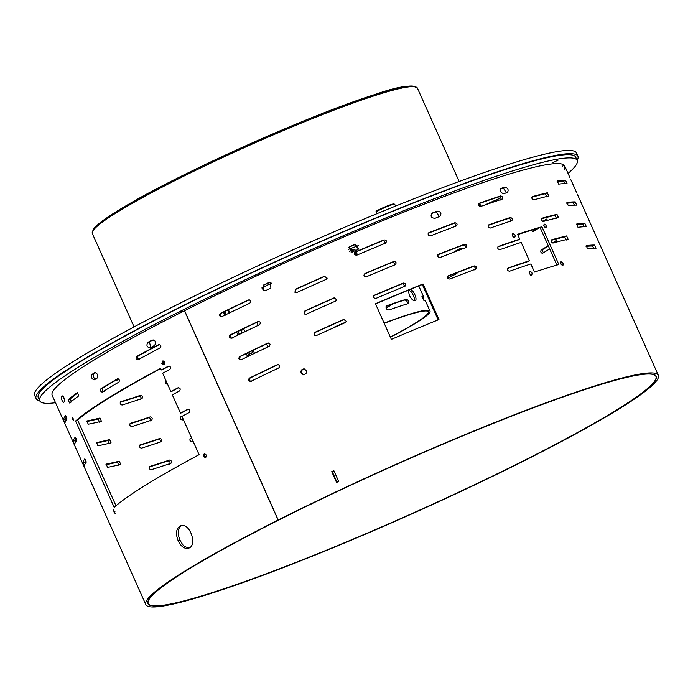<?xml version="1.0" encoding="UTF-8"?>
<svg xmlns="http://www.w3.org/2000/svg" width="693" height="693" viewBox="0 0 693 693"><rect width="100%" height="100%" fill="white"/><g stroke="black" fill="none" stroke-linecap="round" stroke-linejoin="round"><path stroke-width="1.04" d="M391.943 304.175A77.157 7.103 -24.1 0 1 385.975 307.848A77.157 7.103 155.9 0 0 391.943 304.175M229.764 312.786L228.413 309.754M353.647 249.723A100.901 9.286 155.9 0 0 350.286 251.005L349.428 251.663A4.158 3.552 -122.9 0 0 349.437 251.672M350.286 251.005L349.541 251.498M354.435 254.357L355.145 254.47A100.901 9.286 -24.1 0 1 355.674 254.253L356.678 253.317M356.817 252.919L356.765 251.576M356.046 250.355L354.158 249.636M262.162 287.803L263.409 290.601M263.557 290.67L262.257 287.76M386.036 308.108A78.941 7.268 155.9 0 0 393.191 303.742M256.635 322.444L257.19 323.068M243.512 328.707L244.049 329.677L243.763 328.586M253.907 353.612A2.374 1.403 -118 0 1 252.434 351.975A2.374 1.403 -118 0 1 252.131 350.788M414.301 300.736C415.012 299.965 414.353 297.496 412.318 293.347C411.98 292.368 410.914 291.389 409.13 290.419M238.002 331.367L239.362 334.39A278.369 25.624 -24.1 0 0 239.648 334.251M247.661 352.945L249.012 355.968M406.904 304.279C407.917 302.382 407.276 300.944 404.981 299.965A96.743 8.905 155.9 0 0 386.339 306.159M345.937 322.228A96.743 8.905 155.9 0 0 333.809 327.503L333.012 328.075M390.35 337.041A96.743 8.905 155.9 0 0 428.369 311.789A96.743 8.905 155.9 0 0 384.199 323.302A96.743 8.905 -24.1 0 1 428.369 311.789A96.743 8.905 -24.1 0 1 390.35 337.041M390.428 337.222A98.527 9.07 155.9 0 0 429.998 311.062A98.527 9.07 155.9 0 0 384.121 323.12M346.179 321.942A98.527 9.07 155.9 0 0 333.809 327.33L332.787 328.179M386.036 306.263L386.997 305.7C385.299 307.969 385.94 309.407 388.929 310.014A98.527 9.07 -24.1 0 1 408.22 303.595C409.26 301.689 408.619 300.251 406.289 299.281A98.527 9.07 155.9 0 0 386.997 305.7L386.729 305.821M423.328 299.939L423.189 298.83A98.527 9.07 155.9 0 0 423.726 297.037A98.527 9.07 155.9 0 0 421.994 296.232L421.95 296.24M421.916 296.266L423.925 300.545A98.527 9.07 -24.1 0 1 425.649 301.351L429.998 311.062M236.599 332.042L237.95 335.074M246.249 353.629L247.6 356.652M267.87 346.95L266.519 343.919M258.22 325.372L256.869 322.34M409.71 295.902C411.581 299.454 413.409 301.022 415.202 300.623C418.122 299.523 412.474 287.959 409.719 289.813C408.498 290.757 408.498 292.792 409.71 295.902M406.289 299.281L404.981 299.965M351.065 252.157A2.374 2.027 -122.9 0 1 352.754 251.152M349.567 251.75A4.158 3.552 -122.9 0 1 350.927 249.809A4.158 3.552 -122.9 0 1 355.041 250.156A4.158 3.552 -122.9 0 1 355.526 250.571M356.384 251.741A4.158 3.552 -122.9 0 1 356.687 255.206M354.695 254.755L356.063 252.91L355.639 252.053M355.137 251.083L353.283 250.805L352.365 252.365M352.815 251.602L351.871 252.061M353.283 250.805L352.252 251.472M227.858 310.022A4.158 2.044 68.9 0 1 229.496 312.915M225.779 313.331L224.064 313.99L225.069 315.687M226.213 314.033L225.208 312.326L224.134 312.309L224.064 313.99M242.42 329.236A7.121 4.219 62 0 0 241.736 333.246M39.674 400.736A296.769 27.322 -24.1 0 1 36.097 398.562A296.769 27.322 -24.1 0 1 295.842 252.443A296.769 27.322 -24.1 0 1 577.893 156.202A296.769 27.322 -24.1 0 1 577.139 160.317M261.833 287.967A105.648 9.728 -24.1 0 1 271.595 283.151M348.137 249.532A105.648 9.728 -24.1 0 1 358.402 245.608M500.9 197.869L485.802 204.669M479.703 206.453L478.421 204.946M238.071 331.505L239.631 330.578M115.497 380.405A296.769 27.322 155.9 0 0 118.901 379.314M163.591 363.808A296.769 27.322 155.9 0 0 164.865 363.34M479.357 203.681L478.681 203.725M36.097 398.562L34.65 395.322A296.769 27.322 -24.1 0 1 294.395 249.203A296.769 27.322 -24.1 0 1 576.446 152.962L577.893 156.202M480.006 206.514L478.837 203.915M395.538 206.09L394.733 204.296A11.868 1.091 155.9 0 0 394.646 204.227A11.868 1.091 155.9 0 0 387.179 206.549A11.868 1.091 155.9 0 0 375.944 211.85L376.793 213.747M375.944 211.85L376.169 211.131A11.279 1.039 -24.1 0 1 386.815 206.124A11.279 1.039 -24.1 0 1 393.867 203.933L394.646 204.227M529.391 260.733A280.743 25.849 155.9 0 0 508.064 268.009C506.869 269.646 507.354 270.72 509.511 271.24A280.743 25.849 -24.1 0 1 530.838 263.972L534.459 272.063A280.743 25.849 -24.1 0 1 558.827 264.509L541.935 226.741A280.743 25.849 155.9 0 0 517.567 234.303L519.741 239.154A280.743 25.849 155.9 0 0 498.406 246.422C497.219 248.068 497.704 249.142 499.852 249.662A280.743 25.849 -24.1 0 1 521.188 242.394L529.391 260.733L527.832 261.59A278.369 25.624 155.9 0 0 507.484 268.52M541.935 226.741L540.168 227.668A278.369 25.624 155.9 0 0 517.706 234.598M556.895 265.064L540.168 227.668M519.741 239.154L518.182 240.012A278.369 25.624 155.9 0 0 497.825 246.942M268.659 343.018L268.217 343.122A278.369 25.624 155.9 0 0 240.566 356.384C239.068 358.402 239.544 359.476 242.013 359.624M268.39 343.009L267.645 343.139A280.743 25.849 155.9 0 0 239.761 356.523C238.236 358.55 238.721 359.624 241.207 359.754A280.743 25.849 -24.1 0 1 269.092 346.379C270.694 344.343 270.209 343.26 267.645 343.139L268.217 343.122M239.761 356.523L240.566 356.384M404.911 286.252L402.78 283.55A278.369 25.624 155.9 0 0 374.263 295.504L373.813 295.781M403.352 283.065A280.743 25.849 155.9 0 0 374.592 295.123C372.938 297.08 373.423 298.155 376.039 298.354A280.743 25.849 -24.1 0 1 404.799 286.304C406.401 284.399 405.916 283.316 403.352 283.065L402.78 283.55M404.799 286.304L405.24 286.036M584.138 226.732L582.796 224.463A278.369 25.624 155.9 0 0 576.394 224.818M584.909 223.475A280.743 25.849 155.9 0 0 576.541 224.073L577.988 227.304A280.743 25.849 -24.1 0 1 586.356 226.715L584.909 223.475L582.796 224.463M141.381 448.18C139.544 447.548 139.059 446.474 139.925 444.949A278.369 25.624 155.9 0 0 159.866 438.47C161.885 438.998 162.361 440.081 161.313 441.701A278.369 25.624 -24.1 0 1 141.381 448.18M139.458 445.46A280.743 25.849 155.9 0 0 158.368 439.301L159.866 438.47M158.368 439.301C160.404 439.83 160.88 440.913 159.814 442.541M259.009 321.439L258.558 321.535A278.369 25.624 155.9 0 0 230.916 334.806C229.409 336.824 229.894 337.898 232.363 338.045M258.74 321.431L257.987 321.561A280.743 25.849 155.9 0 0 230.102 334.936C228.586 336.963 229.071 338.045 231.557 338.175A280.743 25.849 -24.1 0 1 259.433 324.8C261.036 322.765 260.559 321.682 257.987 321.561L258.558 321.535M230.102 334.936L230.916 334.806M395.261 264.674L393.122 261.971A278.369 25.624 155.9 0 0 364.605 273.926L364.154 274.203M393.702 261.486A280.743 25.849 155.9 0 0 364.942 273.536C363.288 275.502 363.773 276.576 366.389 276.776A280.743 25.849 -24.1 0 1 395.149 264.726C396.743 262.812 396.266 261.737 393.702 261.486L393.122 261.971M395.149 264.726L395.582 264.457M510.221 221.587C511.226 220.053 510.741 218.971 508.775 218.347A278.369 25.624 155.9 0 0 488.175 225.364M510.343 217.489A280.743 25.849 155.9 0 0 488.756 224.844C487.569 226.49 488.045 227.564 490.202 228.084A280.743 25.849 -24.1 0 1 511.789 220.729C512.803 219.187 512.318 218.104 510.343 217.489L508.775 218.347M574.488 205.154L573.146 202.884A278.369 25.624 155.9 0 0 566.735 203.24M575.251 201.897A280.743 25.849 155.9 0 0 566.891 202.486L568.338 205.726A280.743 25.849 -24.1 0 1 576.697 205.128L575.251 201.897L573.146 202.884M131.722 426.602C129.894 425.97 129.409 424.887 130.275 423.362A278.369 25.624 155.9 0 0 150.208 416.891C152.226 417.42 152.711 418.503 151.654 420.123A278.369 25.624 -24.1 0 1 131.722 426.602M129.808 423.882A280.743 25.849 155.9 0 0 148.718 417.723L150.208 416.891M148.718 417.723C150.745 418.251 151.23 419.334 150.164 420.963M249.359 299.861L248.908 299.956A278.369 25.624 155.9 0 0 221.258 313.227C219.759 315.246 220.244 316.32 222.704 316.458M249.082 299.852L248.337 299.982A280.743 25.849 155.9 0 0 220.452 313.357C218.936 315.384 219.412 316.467 221.899 316.597A280.743 25.849 -24.1 0 1 249.783 303.213C251.386 301.178 250.901 300.104 248.337 299.982L248.908 299.956M220.452 313.357L221.258 313.227M385.603 243.096L383.472 240.393A278.369 25.624 155.9 0 0 354.955 252.347L354.504 252.624M384.043 239.908A280.743 25.849 155.9 0 0 355.284 251.957C353.638 253.924 354.114 254.998 356.739 255.197A280.743 25.849 -24.1 0 1 385.499 243.148C387.092 241.233 386.607 240.159 384.043 239.908L383.472 240.393M385.499 243.148L385.932 242.879M500.571 200.008C501.576 198.467 501.091 197.392 499.125 196.769A278.369 25.624 155.9 0 0 478.525 203.777M500.684 195.911A280.743 25.849 155.9 0 0 479.106 203.266C477.91 204.903 478.395 205.986 480.552 206.505A280.743 25.849 -24.1 0 1 502.13 199.151C503.144 197.609 502.668 196.526 500.684 195.911L499.125 196.769M564.838 183.567L563.487 181.306A278.369 25.624 155.9 0 0 557.085 181.653M565.601 180.319A280.743 25.849 155.9 0 0 557.233 180.908L558.679 184.147A280.743 25.849 -24.1 0 1 567.047 183.55L565.601 180.319L563.487 181.306M248.371 354.547A280.743 25.849 155.9 0 0 252.85 352.694M248.276 354.34A278.369 25.624 155.9 0 0 252.72 352.503M122.072 405.024C120.236 404.391 119.759 403.309 120.625 401.784A278.369 25.624 155.9 0 0 140.558 395.305C142.576 395.842 143.061 396.916 142.004 398.544A278.369 25.624 -24.1 0 1 122.072 405.024M120.158 402.304A280.743 25.849 155.9 0 0 139.059 396.145L140.558 395.305M139.059 396.145C141.095 396.673 141.58 397.747 140.506 399.376M278.317 364.596L277.867 364.7A278.369 25.624 155.9 0 0 250.216 377.962C248.718 379.981 249.203 381.063 251.663 381.202M278.04 364.587L277.295 364.717A280.743 25.849 155.9 0 0 249.411 378.101C247.895 380.128 248.371 381.202 250.857 381.341A280.743 25.849 -24.1 0 1 278.742 367.957C280.344 365.921 279.859 364.839 277.295 364.717L277.867 364.7M249.411 378.101L250.216 377.962M593.797 248.311L592.446 246.041A278.369 25.624 155.9 0 0 586.044 246.396M594.559 245.053A280.743 25.849 155.9 0 0 586.191 245.651L587.638 248.882A280.743 25.849 -24.1 0 1 596.006 248.293L594.559 245.053L592.446 246.041M151.031 469.759C149.194 469.126 148.718 468.052 149.584 466.528A278.369 25.624 155.9 0 0 169.516 460.048C171.535 460.576 172.02 461.659 170.963 463.288A278.369 25.624 -24.1 0 1 151.031 469.759M149.116 467.047A280.743 25.849 155.9 0 0 168.018 460.88L169.516 460.048M168.018 460.88C170.054 461.408 170.539 462.491 169.473 464.119M158.792 344.56L158.766 344.568A280.743 25.849 155.9 0 0 136.599 356.523C135.533 358.42 136.019 359.502 138.046 359.762A280.743 25.849 -24.1 0 1 160.222 347.808C161.443 345.859 160.967 344.776 158.766 344.568L158.818 344.56M136.599 356.523L138.115 356.02C137.067 357.917 137.552 358.991 139.562 359.26M159.529 344.473A278.369 25.624 155.9 0 0 138.115 356.02M100.806 388.894C100.164 390.644 100.65 391.727 102.252 392.134A280.743 25.849 -24.1 0 1 118.936 382.077C119.794 380.249 119.309 379.166 117.489 378.837A280.743 25.849 155.9 0 0 100.806 388.894L102.659 388.201C102.036 389.942 102.512 391.025 104.106 391.432M118.208 378.811A278.369 25.624 155.9 0 0 102.659 388.201M68.131 399.757L69.577 402.997A280.743 25.849 -24.1 0 1 78.785 395.842L77.339 392.602A280.743 25.849 155.9 0 0 68.131 399.757L70.227 398.891L71.674 402.131M78.006 392.784A278.369 25.624 155.9 0 0 70.227 398.891M63.557 419.785L65.003 423.025A280.743 25.849 -24.1 0 1 66.996 418.901L65.54 415.67A280.743 25.849 155.9 0 0 63.557 419.785L65.722 418.823L66.19 420.062M66.381 416.796A278.369 25.624 155.9 0 0 65.722 418.823M88.28 424.203L86.833 420.963A278.369 25.624 155.9 0 0 99.983 418.009L101.429 421.249A278.369 25.624 -24.1 0 1 88.28 424.203M86.582 421.595A280.743 25.849 155.9 0 0 98.103 418.962L99.983 418.009M98.103 418.962L99.549 422.202M457.553 272.496L456.748 273.614A278.369 25.624 -24.1 0 1 447.661 278.231M538.903 228.032A278.369 25.624 -24.1 0 1 532.908 231.722L531.159 230.345M534 231.055L532.986 229.781M543.546 221.422A280.743 25.849 155.9 0 0 546.916 219.248M546.43 219.092L547.704 220.279M542.818 221.396A278.369 25.624 155.9 0 0 546.249 219.161M546.846 196.968L545.4 193.728A278.369 25.624 155.9 0 0 531.8 197.21M547.323 192.767A280.743 25.849 155.9 0 0 532.224 196.665C531.488 198.059 531.964 199.142 533.671 199.905A280.743 25.849 -24.1 0 1 548.769 196.006L547.323 192.767L545.4 193.728M455.18 226.689C456.514 224.956 456.029 223.882 453.724 223.449A278.369 25.624 155.9 0 0 428.343 233.177M454.868 222.748A280.743 25.849 155.9 0 0 429.002 232.657C427.529 234.468 428.005 235.551 430.448 235.889A280.743 25.849 -24.1 0 1 456.315 225.979C457.666 224.246 457.189 223.163 454.868 222.748L453.724 223.449M428.707 232.805L428.083 233.281M327.122 278.239L324.627 276.429A278.369 25.624 155.9 0 0 295.478 289.466L295.114 292.515M324.662 276.178A280.743 25.849 155.9 0 0 295.27 289.319L295.001 292.455L296.717 292.559A280.743 25.849 -24.1 0 1 326.108 279.418L327.148 278.11L324.627 276.429M73.207 441.363L74.653 444.603A280.743 25.849 -24.1 0 1 76.646 440.479L75.199 437.248A280.743 25.849 155.9 0 0 73.207 441.363L75.372 440.41L75.84 441.64M76.031 438.374A278.369 25.624 155.9 0 0 75.372 440.41M82.857 462.941L84.312 466.181A280.743 25.849 -24.1 0 1 86.296 462.066L84.849 458.827A280.743 25.849 155.9 0 0 82.857 462.941L85.031 461.988L85.49 463.219M85.681 459.953A278.369 25.624 155.9 0 0 85.031 461.988M97.93 445.781L96.483 442.541A278.369 25.624 155.9 0 0 109.633 439.587L111.079 442.827A278.369 25.624 -24.1 0 1 97.93 445.781M96.24 443.182A280.743 25.849 155.9 0 0 107.761 440.54L109.633 439.587M107.761 440.54L109.208 443.78M107.588 467.359L106.133 464.119A278.369 25.624 155.9 0 0 119.291 461.166L120.738 464.405A278.369 25.624 -24.1 0 1 107.588 467.359M105.89 464.76A280.743 25.849 155.9 0 0 117.412 462.118L119.291 461.166M117.412 462.118L118.858 465.358M183.385 419.577A278.369 25.624 -24.1 0 1 182.354 419.958C180.154 419.525 179.669 418.451 180.908 416.718A278.369 25.624 155.9 0 0 182.242 416.233M180.345 417.221A280.743 25.849 155.9 0 0 182.051 416.597M193.044 441.164A278.369 25.624 -24.1 0 1 192.004 441.536C189.813 441.103 189.328 440.029 190.558 438.297A278.369 25.624 155.9 0 0 191.597 437.924M189.995 438.799A280.743 25.849 155.9 0 0 191.71 438.175M549.67 248.908A278.369 25.624 -24.1 0 1 542.558 253.3L542.454 253.352M542.558 253.3C540.904 252.971 540.419 251.888 541.112 250.06A278.369 25.624 155.9 0 0 548.224 245.677M544.369 252.633C542.697 252.304 542.212 251.23 542.914 249.402L541.112 250.06M542.914 249.402A280.743 25.849 155.9 0 0 548.388 246.032M553.196 243A280.743 25.849 155.9 0 0 556.574 240.826M556.081 240.679L557.363 241.857M552.468 242.974A278.369 25.624 155.9 0 0 555.907 240.74M586.139 214.111A280.743 25.849 155.9 0 0 585.949 213.461A280.743 25.849 155.9 0 0 585.689 213.011L587.136 216.251A280.743 25.849 -24.1 0 1 587.395 216.692L595.608 235.04A280.743 25.849 155.9 0 0 595.348 234.589L596.794 237.829A280.743 25.849 -24.1 0 1 597.054 238.279L658.35 375.311A280.743 25.849 155.9 0 0 278.222 520.01L279.27 519.759A278.369 25.624 155.9 0 1 656.184 376.282A278.369 25.624 155.9 0 1 412.543 513.34A278.369 25.624 155.9 0 1 147.973 603.612A278.369 25.624 155.9 0 1 279.175 519.802L278.127 520.062A280.743 25.849 155.9 0 0 145.807 604.582A280.743 25.849 155.9 0 0 412.63 513.539A280.743 25.849 155.9 0 0 658.35 375.311M595.789 235.689A280.743 25.849 155.9 0 0 595.608 235.04M556.505 218.546L555.058 215.306A278.369 25.624 155.9 0 0 541.45 218.797M556.973 214.345A280.743 25.849 155.9 0 0 541.874 218.243C541.138 219.646 541.623 220.72 543.321 221.483A280.743 25.849 -24.1 0 1 558.428 217.585L556.973 214.345L555.058 215.306M566.155 240.124L564.708 236.885A278.369 25.624 155.9 0 0 551.108 240.376M566.631 235.923A280.743 25.849 155.9 0 0 551.533 239.83C550.788 241.225 551.273 242.299 552.979 243.061A280.743 25.849 -24.1 0 1 568.078 239.163L566.631 235.923L564.708 236.885M464.83 248.267C466.164 246.535 465.687 245.461 463.383 245.036A278.369 25.624 155.9 0 0 437.993 254.755M464.518 244.326A280.743 25.849 155.9 0 0 438.652 254.236C437.179 256.055 437.664 257.129 440.098 257.467A280.743 25.849 -24.1 0 1 465.973 247.566C467.325 245.824 466.839 244.742 464.518 244.326L463.383 245.036M438.366 254.392L437.733 254.859M474.48 269.854C475.822 268.122 475.337 267.039 473.033 266.614A278.369 25.624 155.9 0 0 447.652 276.334M474.177 265.904A280.743 25.849 155.9 0 0 448.31 275.814C446.829 277.633 447.314 278.707 449.757 279.054A280.743 25.849 -24.1 0 1 475.623 269.144C476.975 267.403 476.489 266.329 474.177 265.904L473.033 266.614M448.016 275.97L447.383 276.438M336.772 299.818L334.277 298.016A278.369 25.624 155.9 0 0 305.137 311.044L304.773 314.094M334.321 297.756A280.743 25.849 155.9 0 0 304.929 310.897L304.651 314.033L306.375 314.137A280.743 25.849 -24.1 0 1 335.767 300.996L336.807 299.688L334.277 298.016M346.422 321.396L343.927 319.594A278.369 25.624 155.9 0 0 314.787 332.623L314.423 335.672M343.971 319.334A280.743 25.849 155.9 0 0 314.579 332.475L314.31 335.611L316.025 335.715A280.743 25.849 -24.1 0 1 345.417 322.574L346.457 321.266L343.927 319.594M170.859 391.571L162.656 373.224A280.743 25.849 -24.1 0 1 169.872 369.386C171.102 367.437 170.617 366.354 168.425 366.147A280.743 25.849 155.9 0 0 161.209 369.984L160.481 368.373A280.743 25.849 155.9 0 0 75.58 421.015L114.189 507.337A280.743 25.849 -24.1 0 1 199.09 454.686L181.956 416.38A280.743 25.849 -24.1 0 1 189.18 412.552C190.402 410.594 189.925 409.511 187.734 409.312A280.743 25.849 155.9 0 0 180.509 413.149L172.306 394.802A280.743 25.849 -24.1 0 1 179.522 390.965C180.752 389.016 180.267 387.933 178.075 387.733A280.743 25.849 155.9 0 0 170.859 391.571L172.245 391.138A278.369 25.624 155.9 0 1 178.837 387.63M161.209 369.984L162.595 369.56A278.369 25.624 155.9 0 1 169.187 366.051M75.58 421.015L77.685 420.14L115.991 505.769M160.594 368.624A278.369 25.624 155.9 0 0 77.685 420.14M180.509 413.149L181.904 412.716A278.369 25.624 155.9 0 1 188.487 409.208M147.956 342.307C146.058 345.556 146.864 347.349 150.372 347.704A280.743 25.849 -24.1 0 1 154.582 345.452C156.549 342.186 155.743 340.393 152.165 340.064A280.743 25.849 155.9 0 0 147.956 342.307L149.359 341.874L150.84 347.453M91.944 374.419C90.965 377.347 91.762 379.14 94.361 379.816A280.743 25.849 -24.1 0 1 97.167 378.057C98.241 375.095 97.436 373.302 94.759 372.661A280.743 25.849 155.9 0 0 91.944 374.419L93.815 373.718C92.845 376.628 93.65 378.43 96.223 379.106M63.28 396.517L64.865 400.762M61.235 396.968C61.382 399.437 62.188 401.238 63.652 402.364A280.743 25.849 -24.1 0 1 64.744 401.29C64.709 398.778 63.903 396.976 62.335 395.894A280.743 25.849 155.9 0 0 61.235 396.968L63.366 396.075M461.538 248.181L460.282 248.544L462.673 248.804M454.937 251.732L455.838 250.849A278.369 25.624 155.9 0 0 460.282 248.544M456.271 251.23L457.059 250.502L455.838 250.849M501.134 188.375L501.282 188.297C499.662 190.878 500.467 192.68 503.698 193.694A280.743 25.849 -24.1 0 1 507.354 192.524C508.896 189.986 508.09 188.184 504.937 187.127A280.743 25.849 155.9 0 0 501.282 188.297L501.212 188.34M506.401 192.827L503.317 188.002A278.369 25.624 155.9 0 0 500.589 188.877M504.937 187.127L503.317 188.002M431.401 213.626L432.415 212.968C430.067 215.982 430.873 217.775 434.823 218.364A280.743 25.849 -24.1 0 1 439.622 216.528C441.917 213.548 441.112 211.755 437.205 211.131A280.743 25.849 155.9 0 0 432.415 212.968L432.085 213.167M439.371 216.623L436.157 211.807A278.369 25.624 155.9 0 0 431.592 213.557M437.205 211.131L436.157 211.807M349.878 246.561L348.718 247.479L352.287 251.957A280.743 25.849 -24.1 0 1 357.675 249.662L358.705 248.882L355.258 244.265A280.743 25.849 155.9 0 0 349.878 246.561L348.579 247.661M358.506 249.082L354.903 244.664A278.369 25.624 155.9 0 0 349.567 246.933M263.123 285.221L263.903 290.843L265.532 290.618A280.743 25.849 -24.1 0 1 270.894 288.132L270.383 282.545L268.477 282.735A280.743 25.849 155.9 0 0 263.123 285.221L264.137 290.861M270.556 282.588L268.849 282.805A278.369 25.624 155.9 0 0 263.539 285.265M423.033 283.965A280.743 25.849 155.9 0 0 375.459 303.742L391.38 339.353A280.743 25.849 -24.1 0 1 438.964 319.568L423.033 283.965L422.314 284.502A278.369 25.624 155.9 0 0 375.545 303.95M438.149 319.897L422.314 284.502M331.73 471.664L336.564 482.458A280.743 25.849 -24.1 0 1 338.678 481.462L333.853 470.677A280.743 25.849 155.9 0 0 331.73 471.664L332.259 471.664L336.997 482.25M164.813 363.591A278.369 25.624 -24.1 0 1 163.773 363.981M119.031 379.504A278.369 25.624 -24.1 0 1 114.683 380.89M184.494 310.733L278.127 520.062M278.222 520.01L184.589 310.689M333.939 470.876A278.369 25.624 155.9 0 0 332.259 471.664M304.435 368.962C302.546 368.659 301.594 370.053 301.576 373.155L303.707 374.852M301.143 373.111L303.491 374.835C307.449 373.328 307.701 371.353 304.244 368.927C301.611 369.109 300.58 370.512 301.143 373.111L301.576 373.155M167.715 384.537C165.125 383.454 164.544 382.146 165.956 380.604M165.471 381.133L166.277 381.323M174.073 398.752L172.817 395.954M570.746 179.487L571.734 181.679L570.746 179.487M577.304 194.179L578.3 196.362L577.304 194.179M181.453 525.597C177.815 528.508 177.321 533.367 179.963 540.159C183.697 546.586 183.749 546.69 189.319 547.834M178.17 540.817C181.055 546.612 184.485 549.09 188.453 548.241C198.051 545.694 189.648 521.89 180.578 525.822C176.152 528.352 175.355 533.35 178.17 540.817L179.963 540.159M513.756 237.422L512.179 234.563M512.378 236.018L514.76 237.378C515.661 235.274 514.986 234.061 512.716 233.758L512.378 236.018M530.656 275.182L529.071 272.323M529.27 273.787L531.652 275.138C532.562 273.033 531.877 271.829 529.608 271.526L529.27 273.787M561.408 264.813L560.663 263.366M560.862 263.929L562.907 265.462C563.513 263.565 562.863 262.344 560.975 261.781L560.862 263.929M544.516 227.044L543.771 225.597M543.97 226.161L546.015 227.694C546.621 225.805 545.971 224.575 544.083 224.021L543.97 226.161M72.522 419.274L73.657 420.72L72.15 417.099L72.522 419.274L73.441 418.884M114.033 512.066L115.159 513.513L113.661 509.892L114.033 512.066L114.951 511.677M204.929 453.794L204.73 456.003L205.96 457.146M203.361 456.418L205.31 457.562C206.912 455.725 206.54 454.469 204.21 453.794L203.361 456.418L204.73 456.003M163.418 361.001L163.219 363.21L164.449 364.353M161.85 363.626L163.808 364.769C165.402 362.933 165.038 361.677 162.699 361.001L161.85 363.626L163.219 363.21M457.059 250.502A280.743 25.849 155.9 0 0 461.243 248.337M95.608 372.591A278.369 25.624 155.9 0 0 93.815 373.718M153.11 339.865A278.369 25.624 155.9 0 0 149.359 341.874M55.509 402.702A294.395 27.105 -24.1 0 1 39.709 400.831A294.395 27.105 -24.1 0 1 297.375 255.882A294.395 27.105 -24.1 0 1 577.174 160.412A294.395 27.105 -24.1 0 1 568.043 173.432M39.709 400.831L38.262 397.591A294.395 27.105 -24.1 0 1 295.928 252.642A294.395 27.105 -24.1 0 1 575.727 157.172L577.174 160.412M179.383 312.015L182.545 311.235L179.383 312.015M557.995 160.282L552.512 162.63L557.995 160.282M145.807 604.582L52.174 395.253A280.743 25.849 -24.1 0 1 297.895 257.025A280.743 25.849 -24.1 0 1 564.717 165.982A280.743 25.849 -24.1 0 1 563.92 170.019M563.383 164.639A280.743 25.849 -24.1 0 1 562.465 166.779M543.52 450.597A278.066 25.598 -24.1 0 1 287.119 565.835A278.066 25.598 -24.1 0 1 148.25 603.49A278.066 25.598 -24.1 0 1 391.623 466.571A278.066 25.598 -24.1 0 1 655.916 376.403A278.066 25.598 -24.1 0 1 543.52 450.597M500.848 197.774L484.632 205.076M481.462 206.185L479.235 203.534M164.873 363.21A296.769 27.322 -24.1 0 1 163.513 363.704M118.806 379.192A296.769 27.322 -24.1 0 1 116.052 380.076M227.521 310.187A4.158 2.044 68.9 0 1 229.149 313.08M459.164 181.488L417.411 88.141A178.058 16.389 155.9 0 0 248.172 145.885A178.058 16.389 155.9 0 0 92.334 233.558L134.087 326.897M92.81 231.038A176.871 16.285 -24.1 0 1 247.739 144.906A176.871 16.285 -24.1 0 1 415.211 86.824M243.486 328.725L244.837 331.756M253.136 350.303L254.496 353.335M418.763 285.949L423.726 297.037M228.751 310.074L228.118 310.317M224.463 315.35L223.666 312.058M417.411 88.141C412.179 84.208 397.895 86.374 374.549 94.638C310.949 114.527 182.683 171.985 126.438 205.526C107.961 216.329 96.89 224.289 93.226 229.409L92.334 233.558M571.734 181.679L576.758 192.914M564.717 165.982L569.958 177.703M578.161 196.041L585.949 213.461M655.916 376.403L655.431 375.32M148.25 603.49L147.765 602.408"/></g></svg>
